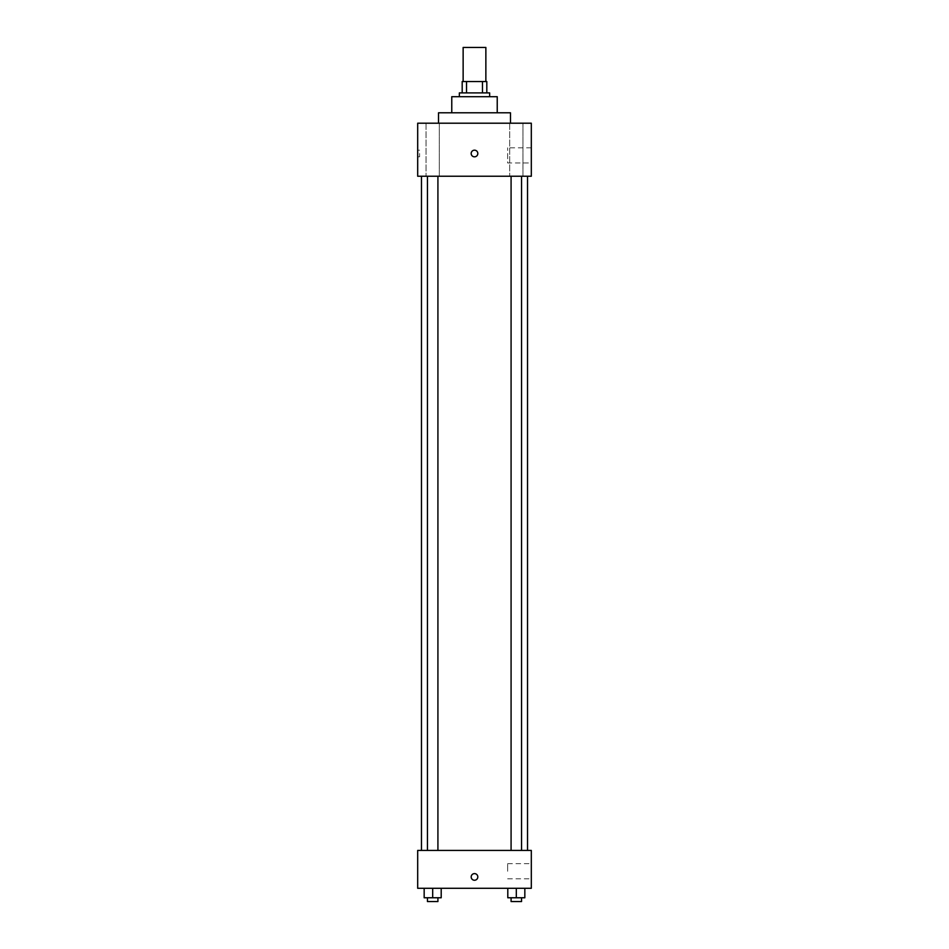 <?xml version="1.0" encoding="UTF-8"?>
<svg xmlns="http://www.w3.org/2000/svg" width="949" height="949" viewBox="0 0 949 949"><rect width="100%" height="100%" fill="white"/><g stroke="black" fill="none" stroke-linecap="round" stroke-linejoin="round"><path stroke-width="0.71" stroke-dasharray="4.75 3.56" d="M463.136 47.45L485.864 47.45M474.5 81.543L463.136 81.543L474.5 81.543M482.472 92.895L482.472 81.543L486.813 81.543L486.813 92.895L466.528 92.895L486.813 92.895M482.472 81.543L462.187 81.543M466.528 92.895L462.187 92.895L466.528 92.895L466.528 81.543M489.648 92.895L459.352 92.895M459.352 96.691L489.648 96.691L459.352 96.691M497.229 96.691L451.771 96.691M451.771 112.789L497.229 112.789L451.771 112.789M510.479 112.789L438.521 112.789M438.521 123.204L510.479 123.204L438.521 123.204M522.946 123.204L509.684 123.204L522.946 123.204L509.684 123.204L522.946 123.204L522.946 176.229L509.684 176.229L522.946 176.229L509.684 176.229L522.946 176.229L522.946 123.204M439.316 123.204L426.054 123.204L439.316 123.204L426.054 123.204L439.316 123.204L439.316 176.229L426.054 176.229L439.316 176.229L426.054 176.229L439.316 176.229L439.316 123.204M531.31 123.204L417.69 123.204L417.69 176.229L531.31 176.229L531.31 123.204M531.31 162.967L531.31 147.819L531.31 162.967L507.644 162.967L507.644 147.819L507.644 162.967M417.69 153.501L417.69 156.822L417.69 153.501M419.6 153.501L419.6 156.822L419.6 153.501M474.5 156.822A3.31 3.31 0 0 1 471.629 151.84A3.31 3.31 0 0 1 477.371 151.84A3.31 3.31 0 0 1 474.5 156.822M474.5 150.191A3.31 3.31 0 0 0 471.629 155.162A3.31 3.31 0 0 0 477.371 155.162A3.31 3.31 0 0 0 474.5 150.191A3.31 3.31 0 0 0 471.629 155.162A3.31 3.31 0 0 0 477.371 155.162A3.31 3.31 0 0 0 474.5 150.191M521.547 176.229L511.084 176.229L521.547 176.229L511.084 176.229L521.547 176.229L521.547 850.423L511.084 850.423L521.547 850.423M437.916 176.229L427.453 176.229L437.916 176.229L427.453 176.229L437.916 176.229L437.916 850.423L427.453 850.423L437.916 850.423M474.5 176.229L421.475 176.229L474.5 176.229M474.5 850.423L421.475 850.423L474.5 850.423M531.31 850.423L417.69 850.423L417.69 888.288L531.31 888.288L531.31 850.423M417.69 876.935L417.69 873.614L417.69 876.935M524.833 897.766L516.315 897.766L524.833 897.766L524.833 888.288L507.798 888.288L524.833 888.288L507.798 888.288L524.833 888.288L507.798 888.288L524.833 888.288L507.798 888.288L524.833 888.288L524.833 897.766L507.798 897.766L507.798 888.288L507.798 897.766L521.547 897.766L516.315 897.766L516.315 888.288L516.315 897.766L507.798 897.766L507.798 888.288M441.202 897.766L432.685 897.766L441.202 897.766L441.202 888.288L424.167 888.288L441.202 888.288L424.167 888.288L441.202 888.288L424.167 888.288L441.202 888.288L424.167 888.288L441.202 888.288L441.202 897.766L424.167 897.766L424.167 888.288L424.167 897.766L437.916 897.766L432.685 897.766L432.685 888.288L432.685 897.766L424.167 897.766L424.167 888.288M531.31 871.253L531.31 863.673L531.31 871.253M474.5 873.614A3.31 3.31 0 0 0 471.629 878.584A3.31 3.31 0 0 0 477.371 878.584A3.31 3.31 0 0 0 474.5 873.614A3.31 3.31 0 0 0 471.629 878.584A3.31 3.31 0 0 0 477.371 878.584A3.31 3.31 0 0 0 474.5 873.614M474.5 880.245A3.31 3.31 0 0 1 471.629 875.275A3.31 3.31 0 0 1 477.371 875.275A3.31 3.31 0 0 1 474.5 880.245M507.644 871.253L507.644 863.673L507.644 871.253M511.084 897.766L511.084 901.55L521.547 901.55L511.084 901.55L521.547 901.55L521.547 897.766L511.084 897.766L521.547 897.766M516.315 897.766L516.315 888.288M427.453 897.766L427.453 901.55L437.916 901.55L427.453 901.55L437.916 901.55L437.916 897.766L427.453 897.766L437.916 897.766M432.685 897.766L432.685 888.288M509.684 123.204L509.684 176.229L509.684 123.204M426.054 123.204L426.054 176.229L426.054 123.204M531.31 147.819L507.644 147.819M419.6 150.191L417.69 150.191M419.6 156.822L417.69 156.822M427.453 850.423L427.453 176.229M511.084 850.423L511.084 176.229M507.644 878.821L531.31 878.821M507.644 863.673L531.31 863.673"/><path stroke-width="1.42" d="M485.864 81.543L485.864 47.45L463.136 47.45L463.136 81.543M466.528 92.895L466.528 81.543L462.187 81.543L462.187 92.895L462.187 81.543M466.528 81.543L486.813 81.543L486.813 92.895M482.472 92.895L482.472 81.543M459.352 96.691L459.352 92.895L489.648 92.895L489.648 96.691M451.771 112.789L451.771 96.691L497.229 96.691L497.229 112.789M438.521 123.204L438.521 112.789L510.479 112.789L510.479 123.204M417.69 123.204L531.31 123.204L531.31 176.229L417.69 176.229L417.69 123.204M474.5 156.822A3.31 3.31 0 0 1 471.629 151.84A3.31 3.31 0 0 1 477.371 151.84A3.31 3.31 0 0 1 474.5 156.822M417.69 850.423L531.31 850.423L531.31 888.288L417.69 888.288L417.69 850.423M474.5 880.245A3.31 3.31 0 0 1 471.629 875.275A3.31 3.31 0 0 1 477.371 875.275A3.31 3.31 0 0 1 474.5 880.245M507.798 888.288L507.798 897.766L524.833 897.766L524.833 888.288L524.833 897.766M516.315 897.766L516.315 888.288M521.547 897.766L521.547 901.55L511.084 901.55L511.084 897.766M424.167 888.288L424.167 897.766L441.202 897.766L441.202 888.288L441.202 897.766M432.685 897.766L432.685 888.288M437.916 897.766L437.916 901.55L427.453 901.55L427.453 897.766M527.525 850.423L527.525 176.229M421.475 850.423L421.475 176.229M511.084 176.229L511.084 850.423M521.547 176.229L521.547 850.423M437.916 850.423L437.916 176.229M427.453 850.423L427.453 176.229"/></g></svg>
